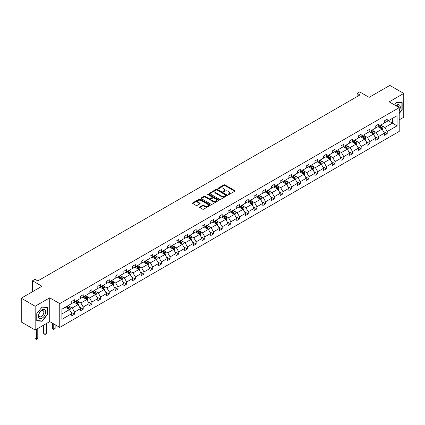 <?xml version="1.0" encoding="UTF-8"?>
<svg xmlns="http://www.w3.org/2000/svg" width="425" height="425" viewBox="0 0 425 425"><rect width="100%" height="100%" fill="white"/><g stroke="black" fill="none" stroke-linecap="round" stroke-linejoin="round"><path stroke-width="0.64" d="M228.161 194.576A0.542 0.313 0 0 0 228.926 194.576L234.733 191.223A0.77 0.446 0 0 0 234.961 190.91A0.77 0.446 0 0 0 234.733 190.591L224.894 184.912A0.77 0.446 0 0 0 223.805 184.912L217.998 188.264A0.542 0.313 0 0 0 218.763 188.705L219.512 188.275A2.476 1.429 0 0 1 223.008 188.275L223.832 188.748A2.476 1.429 0 0 1 224.554 189.757A2.476 1.429 0 0 1 223.832 190.767L223.077 191.197A0.542 0.313 0 0 0 223.842 191.643L224.597 191.208A2.476 1.429 0 0 1 228.092 191.208L228.91 191.68A2.476 1.429 0 0 1 229.638 192.69A2.476 1.429 0 0 1 228.91 193.699L228.161 194.135A0.542 0.313 0 0 0 228.161 194.576L228.161 194.135M399.213 119.845L403.75 117.226L403.75 93.436L389.831 85.404L369.118 97.362L359.656 91.896L357.122 93.357L357.122 96.571M35.169 330.023L49.73 321.619L49.73 297.829L35.169 306.239L35.169 330.023L21.25 321.991L21.25 298.201L41.963 286.243L32.497 280.776L32.497 291.709M35.169 306.239L21.25 298.201M199.808 206.938A0.77 0.446 0 0 0 199.585 207.251A0.77 0.446 0 0 0 199.808 207.565L202.571 209.158A0.77 0.446 0 0 0 203.665 209.158L210.115 205.44A0.77 0.446 0 0 0 210.338 205.121A0.77 0.446 0 0 0 210.115 204.808L200.276 199.128A0.77 0.446 0 0 0 199.182 199.128L192.732 202.852A0.77 0.446 0 0 0 192.509 203.166A0.77 0.446 0 0 0 192.732 203.479L196.068 205.408A0.77 0.446 0 0 0 197.163 205.408L199.92 203.814A0.77 0.446 0 0 0 200.148 203.495A0.77 0.446 0 0 0 199.92 203.182L198.268 202.226A2.067 1.195 0 0 1 197.662 201.381A2.067 1.195 0 0 1 198.937 200.281A2.067 1.195 0 0 1 201.19 200.536L207.666 204.276A2.067 1.195 0 0 1 208.271 205.121A2.067 1.195 0 0 1 206.996 206.226A2.067 1.195 0 0 1 204.744 205.966L203.665 205.344A0.77 0.446 0 0 0 202.571 205.344L199.808 206.938L199.808 207.565M32.497 280.776L35.031 279.315L37.814 280.925L359.906 94.966L357.122 93.357M49.73 297.829L59.75 303.615L399.213 107.631L399.213 131.421L59.75 327.404L59.75 303.615M403.75 93.436L389.188 101.846L399.213 107.631M219.566 199.346A0.77 0.446 0 0 0 220.66 199.346L227.109 195.622A0.77 0.446 0 0 0 227.338 195.309A0.77 0.446 0 0 0 227.109 194.995L217.271 189.316A0.77 0.446 0 0 0 216.176 189.316L209.732 193.035A0.77 0.446 0 0 0 209.504 193.354A0.77 0.446 0 0 0 209.732 193.667L219.566 199.346M208.059 194.692A0.542 0.313 0 0 1 208.611 194.767L208.611 194.124L218.609 199.899A0.77 0.446 0 0 1 218.838 200.218A0.77 0.446 0 0 1 218.609 200.531L212.16 204.255A0.77 0.446 0 0 1 211.071 204.255L201.232 198.576L203.989 196.993L203.989 196.35L201.232 197.944A0.77 0.446 0 0 0 201.004 198.257A0.77 0.446 0 0 0 201.232 198.576L201.232 197.944M203.989 196.993A0.77 0.446 0 0 1 205.084 196.993L205.084 196.35A0.77 0.446 0 0 0 203.989 196.35M205.084 196.35L209.073 198.656A0.77 0.446 0 0 0 210.168 198.656L211.995 197.598A0.77 0.446 0 0 0 212.224 197.28A0.77 0.446 0 0 0 211.995 196.966L207.846 194.565A0.542 0.313 0 0 1 208.611 194.124M61.896 309.193L71.751 303.503L71.751 301.352L74.534 299.742L74.534 301.899L80.437 298.488L80.437 296.337L83.22 294.727L83.22 296.884L89.123 293.473L89.123 291.322L91.906 289.712L91.906 291.869L97.803 288.463L97.803 286.307L100.587 284.702L100.587 286.854L106.489 283.448L106.489 281.292L109.273 279.687L109.273 281.839L115.175 278.433L115.175 276.277L117.959 274.672L117.959 276.824L123.861 273.418L123.861 271.262L126.645 269.657L126.645 271.809L132.547 268.403L132.547 266.247L135.331 264.642L135.331 266.794L141.233 263.388L141.233 261.237L144.017 259.627L144.017 261.779L149.919 258.373L149.919 256.222L152.702 254.612L152.702 256.764L158.605 253.358L158.605 251.207L161.388 249.597L161.388 251.754L167.291 248.343L167.291 246.192L170.074 244.582L170.074 246.739L175.977 243.328L175.977 241.177L178.76 239.567L178.76 241.724L184.663 238.313L184.663 236.162L187.446 234.552L187.446 236.709L193.348 233.298L193.348 231.147L196.132 229.537L196.132 231.694L202.034 228.283L202.034 226.132L204.818 224.528L204.818 226.679L210.72 223.274L210.72 221.117L213.504 219.512L213.504 221.664L219.406 218.259L219.406 216.102L222.19 214.498L222.19 216.649L228.087 213.244L228.087 211.087L230.876 209.482L230.876 211.634L236.773 208.229L236.773 206.072L239.557 204.468L239.557 206.619L245.459 203.214L245.459 201.057L248.242 199.452L248.242 201.604L254.145 198.199L254.145 196.047L256.928 194.438L256.928 196.589L262.831 193.184L262.831 191.032L265.614 189.423L265.614 191.574L271.517 188.169L271.517 186.017L274.3 184.407L274.3 186.564L280.203 183.154L280.203 181.002L282.986 179.393L282.986 181.549L288.888 178.139L288.888 175.987L291.672 174.377L291.672 176.534L297.574 173.124L297.574 170.972L300.358 169.363L300.358 171.519L306.26 168.109L306.26 165.957L309.044 164.347L309.044 166.504L314.946 163.094L314.946 160.942L317.73 159.338L317.73 161.489L323.632 158.084L323.632 155.927L326.416 154.323L326.416 156.474L332.318 153.069L332.318 150.912L335.102 149.308L335.102 151.459L341.004 148.054L341.004 145.897L343.788 144.293L343.788 146.444L349.69 143.039L349.69 140.882L352.474 139.278L352.474 141.429L358.376 138.024L358.376 135.867L361.16 134.263L361.16 136.414L367.057 133.009L367.057 130.857L369.84 129.248L369.84 131.399L375.743 127.994L375.743 125.843L378.526 124.233L378.526 126.39L384.428 122.979L384.428 120.828L387.212 119.218L387.212 121.375L397.067 115.685L397.067 125.843L387.212 131.532L387.212 133.684L384.428 135.293L384.428 133.137L378.526 136.547L378.526 138.699L375.743 140.308L375.743 138.152L369.84 141.562L369.84 143.714L367.057 145.318L367.057 143.167L361.16 146.572L361.16 148.729L358.376 150.333L358.376 148.182L352.474 151.587L352.474 153.744L349.69 155.348L349.69 153.197L343.788 156.602L343.788 158.759L341.004 160.363L341.004 158.212L335.102 161.617L335.102 163.774L332.318 165.378L332.318 163.227L326.416 166.632L326.416 168.789L323.632 170.393L323.632 168.242L317.73 171.647L317.73 173.798L314.946 175.408L314.946 173.257L309.044 176.662L309.044 178.813L306.26 180.423L306.26 178.266L300.358 181.677L300.358 183.828L297.574 185.438L297.574 183.281L291.672 186.692L291.672 188.843L288.888 190.453L288.888 188.296L282.986 191.707L282.986 193.858L280.203 195.468L280.203 193.311L274.3 196.722L274.3 198.873L271.517 200.483L271.517 198.326L265.614 201.737L265.614 203.888L262.831 205.498L262.831 203.341L256.928 206.747L256.928 208.903L254.145 210.508L254.145 208.356L248.242 211.762L248.242 213.918L245.459 215.523L245.459 213.371L239.557 216.777L239.557 218.933L236.773 220.538L236.773 218.386L230.876 221.792L230.876 223.948L228.087 225.553L228.087 223.401L222.19 226.807L222.19 228.963L219.406 230.568L219.406 228.416L213.504 231.822L213.504 233.973L210.72 235.583L210.72 233.431L204.818 236.837L204.818 238.988L202.034 240.598L202.034 238.446L196.132 241.852L196.132 244.003L193.348 245.613L193.348 243.456L187.446 246.867L187.446 249.018L184.663 250.628L184.663 248.471L178.76 251.882L178.76 254.033L175.977 255.643L175.977 253.486L170.074 256.897L170.074 259.048L167.291 260.658L167.291 258.501L161.388 261.912L161.388 264.063L158.605 265.673L158.605 263.516L152.702 266.927L152.702 269.078L149.919 270.683L149.919 268.531L144.017 271.936L144.017 274.093L141.233 275.697L141.233 273.546L135.331 276.951L135.331 279.108L132.547 280.712L132.547 278.561L126.645 281.966L126.645 284.123L123.861 285.728L123.861 283.576L117.959 286.981L117.959 289.138L115.175 290.743L115.175 288.591L109.273 291.996L109.273 294.153L106.489 295.757L106.489 293.606L100.587 297.011L100.587 299.163L97.803 300.772L97.803 298.621L91.906 302.026L91.906 304.178L89.123 305.788L89.123 303.636L83.22 307.041L83.22 309.193L80.437 310.803L80.437 308.646L74.534 312.056L74.534 314.208L71.751 315.817L71.751 313.661L61.896 319.35L61.896 309.193M73.977 302.217L78.094 304.598L72.197 308.003L68.972 306.143M72.197 308.003L74.534 312.056M78.094 304.598L80.437 308.646M71.751 302.988L72.197 303.248L74.534 301.899M82.662 297.203L86.78 299.582L80.877 302.988L77.658 301.128M80.877 302.988L83.22 307.041M86.78 299.582L89.123 303.636M80.437 297.978L80.877 298.233L83.22 296.884M91.348 292.188L95.466 294.567L89.563 297.978L86.344 296.113M89.563 297.978L91.906 302.026M95.466 294.567L97.803 298.621M89.123 292.963L89.563 293.218L91.906 291.869M100.034 287.172L104.152 289.553L98.249 292.963L95.03 291.098M98.249 292.963L100.587 297.011M104.152 289.553L106.489 293.606M97.803 287.948L98.249 288.203L100.587 286.854M108.72 282.163L112.838 284.538L106.935 287.948L103.716 286.089M106.935 287.948L109.273 291.996M112.838 284.538L115.175 288.591M106.489 282.933L106.935 283.188L109.273 281.839M117.406 277.148L121.523 279.522L115.621 282.933L112.402 281.074M115.621 282.933L117.959 286.981M121.523 279.522L123.861 283.576M115.175 277.918L115.621 278.173L117.959 276.824M126.087 272.133L130.209 274.507L124.307 277.918L121.088 276.059M124.307 277.918L126.645 281.966M130.209 274.507L132.547 278.561M123.861 272.903L124.307 273.158L126.645 271.809M134.773 267.118L138.895 269.498L132.993 272.903L129.768 271.044M132.993 272.903L135.331 276.951M138.895 269.498L141.233 273.546M132.547 267.888L132.993 268.143L135.331 266.794M143.459 262.103L147.581 264.483L141.679 267.888L138.454 266.029M141.679 267.888L144.017 271.936M147.581 264.483L149.919 268.531M141.233 262.873L141.679 263.133L144.017 261.779M152.145 257.088L156.267 259.468L150.365 262.873L147.14 261.014M150.365 262.873L152.702 266.927M156.267 259.468L158.605 263.516M149.919 257.858L150.365 258.118L152.702 256.764M160.831 252.073L164.953 254.453L159.051 257.858L155.826 255.999M159.051 257.858L161.388 261.912M164.953 254.453L167.291 258.501M158.605 252.843L159.051 253.103L161.388 251.754M169.517 247.058L173.639 249.438L167.737 252.843L164.512 250.984M167.737 252.843L170.074 256.897M173.639 249.438L175.977 253.486M167.291 247.828L167.737 248.088L170.074 246.739M178.202 242.043L182.325 244.423L176.423 247.828L173.198 245.969M176.423 247.828L178.76 251.882M182.325 244.423L184.663 248.471M175.977 242.813L176.423 243.073L178.76 241.724M186.888 237.028L191.011 239.408L185.109 242.813L181.884 240.954M185.109 242.813L187.446 246.867M191.011 239.408L193.348 243.456M184.663 237.803L185.109 238.058L187.446 236.709M195.574 232.013L199.697 234.393L193.795 237.803L190.57 235.939M193.795 237.803L196.132 241.852M199.697 234.393L202.034 238.446M193.348 232.788L193.795 233.043L196.132 231.694M204.26 226.998L208.377 229.378L202.481 232.788L199.256 230.924M202.481 232.788L204.818 236.837M208.377 229.378L210.72 233.431M202.034 227.773L202.481 228.028L204.818 226.679M212.946 221.988L217.063 224.363L211.161 227.773L207.942 225.909M211.161 227.773L213.504 231.822M217.063 224.363L219.406 228.416M210.72 222.758L211.161 223.013L213.504 221.664M221.632 216.973L225.749 219.348L219.847 222.758L216.628 220.899M219.847 222.758L222.19 226.807M225.749 219.348L228.087 223.401M219.406 217.743L219.847 217.998L222.19 216.649M230.318 211.958L234.435 214.333L228.533 217.743L225.314 215.884M228.533 217.743L230.876 221.792M234.435 214.333L236.773 218.386M228.087 212.728L228.533 212.983L230.876 211.634M239.004 206.943L243.121 209.323L237.219 212.728L234 210.869M237.219 212.728L239.557 216.777M243.121 209.323L245.459 213.371M236.773 207.713L237.219 207.968L239.557 206.619M247.69 201.928L251.807 204.308L245.905 207.713L242.686 205.854M245.905 207.713L248.242 211.762M251.807 204.308L254.145 208.356M245.459 202.698L245.905 202.953L248.242 201.604M256.371 196.913L260.493 199.293L254.591 202.698L251.372 200.839M254.591 202.698L256.928 206.747M260.493 199.293L262.831 203.341M254.145 197.683L254.591 197.944L256.928 196.589M265.057 191.898L269.179 194.278L263.277 197.683L260.052 195.824M263.277 197.683L265.614 201.737M269.179 194.278L271.517 198.326M262.831 192.668L263.277 192.929L265.614 191.574M273.743 186.883L277.865 189.263L271.963 192.668L268.738 190.809M271.963 192.668L274.3 196.722M277.865 189.263L280.203 193.311M271.517 187.653L271.963 187.914L274.3 186.564M282.428 181.868L286.551 184.248L280.649 187.653L277.424 185.794M280.649 187.653L282.986 191.707M286.551 184.248L288.888 188.296M280.203 182.638L280.649 182.899L282.986 181.549M291.114 176.853L295.237 179.233L289.335 182.638L286.11 180.779M289.335 182.638L291.672 186.692M295.237 179.233L297.574 183.281M288.888 177.623L289.335 177.884L291.672 176.534M299.8 171.838L303.923 174.218L298.021 177.623L294.796 175.764M298.021 177.623L300.358 181.677M303.923 174.218L306.26 178.266M297.574 172.614L298.021 172.869L300.358 171.519M308.486 166.823L312.609 169.203L306.707 172.614L303.482 170.749M306.707 172.614L309.044 176.662M312.609 169.203L314.946 173.257M306.26 167.599L306.707 167.854L309.044 166.504M317.172 161.808L321.295 164.188L315.392 167.599L312.168 165.734M315.392 167.599L317.73 171.647M321.295 164.188L323.632 168.242M314.946 162.584L315.392 162.839L317.73 161.489M325.858 156.798L329.981 159.173L324.078 162.584L320.854 160.719M324.078 162.584L326.416 166.632M329.981 159.173L332.318 163.227M323.632 157.569L324.078 157.824L326.416 156.474M334.544 151.783L338.661 154.158L332.764 157.569L329.54 155.709M332.764 157.569L335.102 161.617M338.661 154.158L341.004 158.212M332.318 152.554L332.764 152.809L335.102 151.459M343.23 146.768L347.347 149.143L341.445 152.554L338.226 150.694M341.445 152.554L343.788 156.602M347.347 149.143L349.69 153.197M341.004 147.539L341.445 147.794L343.788 146.444M351.916 141.753L356.033 144.133L350.131 147.539L346.912 145.679M350.131 147.539L352.474 151.587M356.033 144.133L358.376 148.182M349.69 142.524L350.131 142.779L352.474 141.429M360.602 136.738L364.719 139.118L358.817 142.524L355.598 140.664M358.817 142.524L361.16 146.572M364.719 139.118L367.057 143.167M358.376 137.509L358.817 137.764L361.16 136.414M369.288 131.723L373.405 134.103L367.503 137.509L364.283 135.649M367.503 137.509L369.84 141.562M373.405 134.103L375.743 138.152M367.057 132.494L367.503 132.754L369.84 131.399M377.974 126.708L382.091 129.088L376.189 132.494L372.969 130.634M376.189 132.494L378.526 136.547M382.091 129.088L384.428 133.137M375.743 127.479L376.189 127.739L378.526 126.39M388.269 120.764L392.392 123.138L384.875 127.479L381.655 125.619M384.875 127.479L387.212 131.532M397.067 125.843L392.392 123.138L392.392 118.384L397.067 115.685M49.73 321.619L59.75 327.404M384.428 122.464L384.875 122.724L387.212 121.375M61.896 313.953L69.413 309.612L65.291 307.233M69.413 309.612L71.751 313.661M383.509 131.548L387.212 133.684M374.823 136.563L378.526 138.699M366.143 141.578L369.84 143.714M357.457 146.588L361.16 148.729M348.771 151.603L352.474 153.744M340.085 156.618L343.788 158.759M331.399 161.633L335.102 163.774M322.713 166.648L326.416 168.789M314.027 171.663L317.73 173.798M305.341 176.678L309.044 178.813M296.655 181.693L300.358 183.828M287.969 186.708L291.672 188.843M279.283 191.723L282.986 193.858M270.598 196.738L274.3 198.873M261.912 201.753L265.614 203.888M253.226 206.768L256.928 208.903M244.54 211.778L248.242 213.918M235.859 216.792L239.557 218.933M227.173 221.808L230.876 223.948M218.487 226.822L222.19 228.963M209.801 231.837L213.504 233.973M201.115 236.852L204.818 238.988M192.429 241.867L196.132 244.003M183.743 246.883L187.446 249.018M175.058 251.898L178.76 254.033M166.372 256.913L170.074 259.048M157.686 261.928L161.388 264.063M149 266.942L152.702 269.078M140.314 271.952L144.017 274.093M131.628 276.967L135.331 279.108M122.942 281.982L126.645 284.123M114.256 286.997L117.959 289.138M105.57 292.012L109.273 294.153M96.889 297.027L100.587 299.163M88.203 302.042L91.906 304.178M79.517 307.057L83.22 309.193M70.832 312.072L74.534 314.208M399.213 113.502L402.162 109.831L402.162 102.664L396.791 102.186L394.57 104.948M47.499 314.59L47.499 307.429L42.128 306.951L36.757 313.634L36.757 320.795L42.128 321.279L47.499 314.59L47.223 314.431M228.379 194.65L228.91 194.342A2.476 1.429 0 0 0 229.638 193.333L229.638 192.69M224.554 189.757L224.554 190.4A2.476 1.429 0 0 1 223.832 191.409L223.295 191.718M234.733 190.591L234.733 191.223L224.894 185.555A0.77 0.446 0 0 0 223.805 185.555L218.211 188.785M227.109 194.995L227.109 195.622L217.271 189.959A0.77 0.446 0 0 0 216.176 189.959L209.743 193.673L209.732 193.035M225.744 195.532A0.542 0.313 0 0 0 225.744 195.086L217.106 190.102A0.542 0.313 0 0 0 216.341 190.102L215.549 190.559A2.476 1.429 0 0 0 214.827 191.569A2.476 1.429 0 0 0 215.549 192.578L221.452 195.989A2.476 1.429 0 0 0 224.952 195.989L225.744 195.532L225.744 196.175A0.542 0.313 0 0 0 225.903 195.952L225.903 195.309M214.827 191.569L214.827 192.212A2.476 1.429 0 0 0 215.549 193.221L215.549 192.578M225.744 196.175L224.952 196.632A2.476 1.429 0 0 1 221.452 196.632L215.549 193.221M205.084 196.993L209.073 199.298A0.77 0.446 0 0 0 210.168 199.298L211.995 198.241A0.77 0.446 0 0 0 212.224 197.923L212.224 197.28M208.611 194.767L218.599 200.536M213.212 201.041A2.067 1.195 0 0 0 215.464 201.301A2.067 1.195 0 0 0 216.745 200.202A2.067 1.195 0 0 0 216.139 199.357L213.855 198.039A0.77 0.446 0 0 0 212.766 198.039L210.933 199.097A0.77 0.446 0 0 0 210.704 199.41A0.77 0.446 0 0 0 210.933 199.729L213.212 201.041L213.212 201.689A2.067 1.195 0 0 0 215.464 201.944A2.067 1.195 0 0 0 216.745 200.844L216.745 200.202M210.704 199.41L210.704 200.053A0.77 0.446 0 0 0 210.933 200.372L210.933 199.729M213.212 201.689L210.933 200.372M208.271 205.121L208.271 205.764A2.067 1.195 0 0 1 206.996 206.869A2.067 1.195 0 0 1 204.744 206.608L203.665 205.987A0.77 0.446 0 0 0 202.571 205.987L199.819 207.575M197.662 201.381L197.662 202.024A2.067 1.195 0 0 0 198.268 202.868L198.268 202.226M199.92 203.182L199.92 203.814L198.268 202.868M210.115 204.808L210.115 205.44L200.276 199.771A0.77 0.446 0 0 0 199.182 199.771L192.743 203.485M401.885 109.671L402.162 109.831M41.56 320.949L42.128 321.279M382.516 129.822L383.026 128.339A2.088 1.206 -120 0 0 382.362 126.565L381.113 124.897M378.872 127.229L378.33 126.501M381.783 128.908L381.9 128.43A2.088 1.206 -120 0 0 381.305 127.176L380.051 125.508M379.53 125.811L380.906 127.643A1.062 0.616 60 0 1 381.098 127.968L381.9 128.43M379.387 125.89L380.635 127.564A2.088 1.206 60 0 1 381.156 128.547M373.83 134.837L374.34 133.354A2.088 1.206 -120 0 0 373.676 131.58L372.428 129.912M370.186 132.239L369.644 131.516M373.097 133.923L373.214 133.445A2.088 1.206 -120 0 0 372.619 132.191L371.365 130.523M370.844 130.826L372.22 132.658A1.062 0.616 60 0 1 372.412 132.982L373.214 133.445M370.701 130.905L371.949 132.573A2.088 1.206 60 0 1 372.47 133.562M365.144 139.852L365.654 138.369A2.088 1.206 -120 0 0 364.99 136.595L363.742 134.927M361.5 137.254L360.958 136.531M364.411 138.938L364.528 138.46A2.088 1.206 -120 0 0 363.933 137.206L362.684 135.538M362.158 135.835L363.534 137.673A1.062 0.616 60 0 1 363.726 137.998L364.528 138.46M362.015 135.92L363.263 137.588A2.088 1.206 60 0 1 363.784 138.577M399.213 110.808A5.116 2.954 120 0 0 399.813 109.565A5.116 2.954 120 0 0 399.585 105.118A5.116 2.954 120 0 0 395.856 105.692M398.485 107.212A3.506 2.024 120 0 0 397.773 105.873A3.506 2.024 120 0 0 396.254 105.921M394.581 104.954L396.679 102.345L401.885 102.808L401.885 109.751L399.213 113.077M401.54 102.611L401.885 102.808M45.151 314.33A5.116 2.954 120 0 0 43.828 309.384A5.116 2.954 120 0 0 38.882 313.767A5.116 2.954 120 0 0 40.21 318.713A5.116 2.954 120 0 0 45.151 314.33M43.504 313.857A3.506 2.024 120 0 0 43.111 310.632A3.506 2.024 120 0 0 39.212 313.475A3.506 2.024 120 0 0 39.605 316.705A3.506 2.024 120 0 0 43.504 313.857M36.81 320.524L36.81 313.581L42.017 307.105L47.223 307.572L47.223 314.511L42.017 320.992L36.757 320.493M46.877 307.371L47.223 307.572M356.458 144.867L356.968 143.384A2.088 1.206 -120 0 0 356.304 141.61L355.056 139.942M352.814 142.269L352.272 141.546M355.725 143.953L355.842 143.475A2.088 1.206 -120 0 0 355.247 142.221L353.998 140.553M353.473 140.85L354.848 142.688A1.062 0.616 60 0 1 355.045 143.012L355.842 143.475M353.329 140.935L354.578 142.603A2.088 1.206 60 0 1 355.098 143.592M347.772 149.876L348.282 148.399A2.088 1.206 -120 0 0 347.618 146.625L346.37 144.957M344.128 147.284L343.586 146.561M347.039 148.968L347.156 148.49A2.088 1.206 -120 0 0 346.561 147.236L345.312 145.562M344.787 145.865L346.163 147.703A1.062 0.616 60 0 1 346.359 148.028L347.156 148.49M344.643 145.95L345.892 147.618A2.088 1.206 60 0 1 346.412 148.607M339.086 154.891L339.596 153.414A2.088 1.206 -120 0 0 338.932 151.64L337.684 149.967M335.442 152.299L334.9 151.576M338.353 153.983L338.47 153.505A2.088 1.206 -120 0 0 337.875 152.251L336.627 150.577M336.101 150.88L337.477 152.718A1.062 0.616 60 0 1 337.673 153.042L338.47 153.505M335.957 150.965L337.206 152.633A2.088 1.206 60 0 1 337.726 153.622M330.4 159.906L330.916 158.429A2.088 1.206 -120 0 0 330.246 156.65L328.998 154.982M326.756 157.314L326.214 156.591M329.672 158.998L329.789 158.52A2.088 1.206 -120 0 0 329.189 157.261L327.941 155.593M327.415 155.895L328.791 157.733A1.062 0.616 60 0 1 328.987 158.058L329.789 158.52M327.271 155.98L328.52 157.648A2.088 1.206 60 0 1 329.04 158.637M321.714 164.921L322.23 163.444A2.088 1.206 -120 0 0 321.56 161.665L320.312 159.997M318.07 162.329L317.528 161.606M320.987 164.013L321.103 163.535A2.088 1.206 -120 0 0 320.503 162.276L319.255 160.607M318.729 160.91L320.105 162.748A1.062 0.616 60 0 1 320.301 163.072L321.103 163.535M318.585 160.995L319.834 162.663A2.088 1.206 60 0 1 320.354 163.646M313.028 169.936L313.544 168.459A2.088 1.206 -120 0 0 312.874 166.68L311.626 165.012M309.384 167.344L308.842 166.621M312.301 169.028L312.418 168.55A2.088 1.206 -120 0 0 311.817 167.291L310.569 165.623M310.048 165.925L311.419 167.763A1.062 0.616 60 0 1 311.615 168.082L312.418 168.55M309.899 166.01L311.148 167.678A2.088 1.206 60 0 1 311.668 168.661M304.342 174.951L304.858 173.474A2.088 1.206 -120 0 0 304.188 171.695L302.94 170.027M300.698 172.359L300.156 171.636M303.615 174.043L303.732 173.559A2.088 1.206 -120 0 0 303.131 172.306L301.883 170.637M301.362 170.94L302.738 172.778A1.062 0.616 60 0 1 302.929 173.097L303.732 173.559M301.213 171.025L302.467 172.693A2.088 1.206 60 0 1 302.983 173.676M295.657 179.966L296.172 178.489A2.088 1.206 -120 0 0 295.502 176.71L294.254 175.042M292.012 177.374L291.47 176.651M294.929 179.058L295.046 178.574A2.088 1.206 -120 0 0 294.445 177.321L293.197 175.653M292.676 175.955L294.052 177.793A1.062 0.616 60 0 1 294.243 178.112L295.046 178.574M292.527 176.04L293.781 177.708A2.088 1.206 60 0 1 294.297 178.691M286.976 184.981L287.486 183.504A2.088 1.206 -120 0 0 286.822 181.725L285.568 180.057M283.326 182.389L282.784 181.666M286.243 184.067L286.36 183.589A2.088 1.206 -120 0 0 285.759 182.336L284.511 180.667M283.99 180.97L285.366 182.803A1.062 0.616 60 0 1 285.558 183.127L286.36 183.589M283.842 181.055L285.095 182.723A2.088 1.206 60 0 1 285.616 183.706M278.29 189.996L278.8 188.514A2.088 1.206 -120 0 0 278.136 186.74L276.882 185.072M274.64 187.404L274.098 186.676M277.557 189.083L277.674 188.604A2.088 1.206 -120 0 0 277.073 187.351L275.825 185.683M275.304 185.985L276.68 187.818A1.062 0.616 60 0 1 276.872 188.142L277.674 188.604M275.156 186.065L276.409 187.738A2.088 1.206 60 0 1 276.93 188.721M269.604 195.011L270.114 193.529A2.088 1.206 -120 0 0 269.45 191.755L268.196 190.087M265.954 192.419L265.413 191.691M268.871 194.097L268.988 193.619A2.088 1.206 -120 0 0 268.393 192.366L267.139 190.697M266.618 191L267.994 192.833A1.062 0.616 60 0 1 268.186 193.157L268.988 193.619M266.47 191.08L267.723 192.748A2.088 1.206 60 0 1 268.244 193.736M260.918 200.026L261.428 198.544A2.088 1.206 -120 0 0 260.764 196.77L259.51 195.102M257.268 197.428L256.727 196.706M260.185 199.113L260.302 198.634A2.088 1.206 -120 0 0 259.707 197.381L258.453 195.712M257.933 196.015L259.308 197.848A1.062 0.616 60 0 1 259.5 198.172L260.302 198.634M257.789 196.095L259.038 197.763A2.088 1.206 60 0 1 259.558 198.751M252.232 205.041L252.742 203.559A2.088 1.206 -120 0 0 252.078 201.785L250.83 200.117M248.588 202.443L248.041 201.721M251.499 204.127L251.616 203.649A2.088 1.206 -120 0 0 251.021 202.396L249.767 200.727M249.247 201.025L250.623 202.863A1.062 0.616 60 0 1 250.814 203.187L251.616 203.649M249.103 201.11L250.352 202.778A2.088 1.206 60 0 1 250.872 203.766M243.546 210.051L244.056 208.574A2.088 1.206 -120 0 0 243.392 206.8L242.144 205.132M239.902 207.458L239.36 206.736M242.813 209.143L242.93 208.664A2.088 1.206 -120 0 0 242.335 207.411L241.081 205.742M240.561 206.04L241.937 207.878A1.062 0.616 60 0 1 242.128 208.202L242.93 208.664M240.417 206.125L241.666 207.793A2.088 1.206 60 0 1 242.186 208.781M234.86 215.066L235.37 213.589A2.088 1.206 -120 0 0 234.706 211.815L233.458 210.141M231.216 212.473L230.674 211.751M234.127 214.157L234.244 213.679A2.088 1.206 -120 0 0 233.649 212.426L232.401 210.752M231.875 211.055L233.251 212.893A1.062 0.616 60 0 1 233.442 213.217L234.244 213.679M231.731 211.14L232.98 212.808A2.088 1.206 60 0 1 233.5 213.796M226.174 220.081L226.684 218.604A2.088 1.206 -120 0 0 226.02 216.83L224.772 215.156M222.53 217.488L221.988 216.766M225.441 219.173L225.558 218.694A2.088 1.206 -120 0 0 224.963 217.435L223.715 215.767M223.189 216.07L224.565 217.908A1.062 0.616 60 0 1 224.761 218.232L225.558 218.694M223.045 216.155L224.294 217.823A2.088 1.206 60 0 1 224.814 218.811M217.488 225.096L217.998 223.619A2.088 1.206 -120 0 0 217.334 221.839L216.086 220.171M213.844 222.503L213.302 221.781M216.755 224.188L216.872 223.709A2.088 1.206 -120 0 0 216.277 222.45L215.029 220.782M214.503 221.085L215.879 222.923A1.062 0.616 60 0 1 216.075 223.247L216.872 223.709M214.359 221.17L215.608 222.838A2.088 1.206 60 0 1 216.128 223.821M208.803 230.111L209.312 228.634A2.088 1.206 -120 0 0 208.648 226.854L207.4 225.186M205.158 227.518L204.616 226.796M208.069 229.202L208.186 228.724A2.088 1.206 -120 0 0 207.591 227.465L206.343 225.797M205.817 226.1L207.193 227.938A1.062 0.616 60 0 1 207.389 228.257L208.186 228.724M205.673 226.185L206.922 227.853A2.088 1.206 60 0 1 207.442 228.836M200.117 235.126L200.632 233.649A2.088 1.206 -120 0 0 199.962 231.869L198.714 230.201M196.472 232.533L195.93 231.811M199.389 234.218L199.506 233.734A2.088 1.206 -120 0 0 198.905 232.48L197.657 230.812M197.131 231.115L198.507 232.953A1.062 0.616 60 0 1 198.703 233.272L199.506 233.734M196.988 231.2L198.236 232.868A2.088 1.206 60 0 1 198.757 233.851M191.431 240.141L191.946 238.664A2.088 1.206 -120 0 0 191.277 236.884L190.028 235.216M187.786 237.548L187.244 236.826M190.703 239.232L190.82 238.749A2.088 1.206 -120 0 0 190.219 237.495L188.971 235.827M188.445 236.13L189.821 237.968A1.062 0.616 60 0 1 190.018 238.287L190.82 238.749M188.302 236.215L189.55 237.883A2.088 1.206 60 0 1 190.071 238.866M182.745 245.156L183.26 243.679A2.088 1.206 -120 0 0 182.591 241.899L181.342 240.231M179.1 242.563L178.558 241.841M182.017 244.242L182.134 243.764A2.088 1.206 -120 0 0 181.533 242.51L180.285 240.842M179.764 241.145L181.135 242.978A1.062 0.616 60 0 1 181.332 243.302L182.134 243.764M179.616 241.23L180.864 242.898A2.088 1.206 60 0 1 181.385 243.881M174.059 250.171L174.574 248.689A2.088 1.206 -120 0 0 173.905 246.914L172.656 245.246M170.414 247.578L169.873 246.851M173.331 249.257L173.448 248.779A2.088 1.206 -120 0 0 172.847 247.525L171.599 245.857M171.078 246.16L172.454 247.993A1.062 0.616 60 0 1 172.646 248.317L173.448 248.779M170.93 246.245L172.183 247.913A2.088 1.206 60 0 1 172.699 248.896M165.373 255.186L165.888 253.704A2.088 1.206 -120 0 0 165.219 251.929L163.97 250.261M161.728 252.593L161.187 251.866M164.645 254.272L164.762 253.794A2.088 1.206 -120 0 0 164.162 252.54L162.913 250.872M162.393 251.175L163.768 253.008A1.062 0.616 60 0 1 163.96 253.332L164.762 253.794M162.244 251.255L163.498 252.928A2.088 1.206 60 0 1 164.013 253.911M156.687 260.201L157.202 258.719A2.088 1.206 -120 0 0 156.538 256.944L155.284 255.276M153.042 257.608L152.501 256.881M155.959 259.287L156.076 258.809A2.088 1.206 -120 0 0 155.476 257.555L154.227 255.887M153.707 256.19L155.083 258.023A1.062 0.616 60 0 1 155.274 258.347L156.076 258.809M153.558 256.27L154.812 257.938A2.088 1.206 60 0 1 155.332 258.926M148.006 265.216L148.516 263.734A2.088 1.206 -120 0 0 147.852 261.959L146.598 260.291M144.357 262.618L143.815 261.896M147.273 264.302L147.39 263.824A2.088 1.206 -120 0 0 146.79 262.57L145.541 260.902M145.021 261.2L146.397 263.038A1.062 0.616 60 0 1 146.588 263.362L147.39 263.824M144.872 261.285L146.126 262.953A2.088 1.206 60 0 1 146.646 263.941M139.32 270.231L139.83 268.749A2.088 1.206 -120 0 0 139.166 266.974L137.913 265.306M135.671 267.633L135.129 266.911M138.587 269.317L138.704 268.839A2.088 1.206 -120 0 0 138.109 267.585L136.855 265.917M136.335 266.215L137.711 268.053A1.062 0.616 60 0 1 137.902 268.377L138.704 268.839M136.186 266.3L137.44 267.968A2.088 1.206 60 0 1 137.96 268.956M130.634 275.241L131.144 273.764A2.088 1.206 -120 0 0 130.48 271.989L129.227 270.321M126.985 272.648L126.443 271.926M129.901 274.332L130.018 273.854A2.088 1.206 -120 0 0 129.423 272.6L128.169 270.932M127.649 271.23L129.025 273.068A1.062 0.616 60 0 1 129.216 273.392L130.018 273.854M127.505 271.315L128.754 272.983A2.088 1.206 60 0 1 129.274 273.971M121.948 280.256L122.458 278.779A2.088 1.206 -120 0 0 121.794 277.004L120.541 275.331M118.304 277.663L117.757 276.941M121.215 279.347L121.332 278.869A2.088 1.206 -120 0 0 120.737 277.615L119.483 275.942M118.963 276.245L120.339 278.083A1.062 0.616 60 0 1 120.53 278.407L121.332 278.869M118.819 276.33L120.068 277.998A2.088 1.206 60 0 1 120.588 278.986M113.262 285.271L113.772 283.794A2.088 1.206 -120 0 0 113.108 282.014L111.86 280.346M109.618 282.678L109.076 281.956M112.529 284.362L112.646 283.884A2.088 1.206 -120 0 0 112.051 282.625L110.797 280.957M110.277 281.26L111.653 283.098A1.062 0.616 60 0 1 111.844 283.422L112.646 283.884M110.133 281.345L111.382 283.013A2.088 1.206 60 0 1 111.902 284.001M104.577 290.286L105.087 288.809A2.088 1.206 -120 0 0 104.422 287.029L103.174 285.361M100.932 287.693L100.39 286.971M103.843 289.377L103.96 288.899A2.088 1.206 -120 0 0 103.365 287.64L102.117 285.972M101.591 286.275L102.967 288.113A1.062 0.616 60 0 1 103.158 288.437L103.96 288.899M101.448 286.36L102.696 288.028A2.088 1.206 60 0 1 103.217 289.011M95.891 295.301L96.401 293.824A2.088 1.206 -120 0 0 95.737 292.044L94.488 290.376M92.246 292.708L91.704 291.986M95.157 294.392L95.274 293.914A2.088 1.206 -120 0 0 94.679 292.655L93.431 290.987M92.905 291.29L94.281 293.128A1.062 0.616 60 0 1 94.472 293.447L95.274 293.914M92.762 291.375L94.01 293.043A2.088 1.206 60 0 1 94.531 294.026M87.205 300.316L87.715 298.839A2.088 1.206 -120 0 0 87.051 297.059L85.802 295.391M83.56 297.723L83.018 297.001M86.472 299.407L86.588 298.924A2.088 1.206 -120 0 0 85.993 297.67L84.745 296.002M84.219 296.305L85.595 298.143A1.062 0.616 60 0 1 85.792 298.462L86.588 298.924M84.076 296.39L85.324 298.058A2.088 1.206 60 0 1 85.845 299.041M53.752 323.94L53.752 329.216L55.144 328.413L55.144 324.748M55.144 328.413L53.752 329.566L52.36 328.413L52.36 323.138M52.36 328.413L53.752 329.216L53.752 329.566M78.519 305.331L79.029 303.854A2.088 1.206 -120 0 0 78.365 302.074L77.116 300.406M74.874 302.738L74.332 302.016M77.786 304.422L77.902 303.939A2.088 1.206 -120 0 0 77.308 302.685L76.059 301.017M75.533 301.32L76.909 303.158A1.062 0.616 60 0 1 77.106 303.477L77.902 303.939M75.39 301.405L76.638 303.073A2.088 1.206 60 0 1 77.159 304.056M45.066 324.307L45.066 334.231L46.463 333.423L46.463 323.505M46.463 333.423L45.066 334.581L43.674 333.423L43.674 325.114M43.674 333.423L45.066 334.231L45.066 334.581M69.833 310.346L70.348 308.869A2.088 1.206 -120 0 0 69.679 307.089L68.43 305.421M66.188 307.753L65.647 307.031M69.105 309.432L69.217 308.954A2.088 1.206 -120 0 0 68.622 307.7L67.373 306.032M66.847 306.335L68.223 308.168A1.062 0.616 60 0 1 68.42 308.492L69.217 308.954M66.704 306.42L67.952 308.088A2.088 1.206 60 0 1 68.473 309.071M36.385 329.322L36.385 339.246L37.777 338.438L37.777 328.52M37.777 338.438L36.385 339.596L34.993 338.438L34.993 329.922M34.993 338.438L36.385 339.246L36.385 339.596M228.91 194.342L228.91 193.699M223.077 191.643L223.077 191.197M223.832 191.409L223.832 190.767M217.998 188.705L217.998 188.264M223.805 185.555L223.805 184.912M224.894 185.555L224.894 184.912M216.176 189.959L216.176 189.316M217.271 189.959L217.271 189.316M221.452 196.632L221.452 195.989M224.952 196.632L224.952 195.989M209.073 199.298L209.073 198.656M210.168 199.298L210.168 198.656M211.995 198.241L211.995 197.598M218.609 200.531L218.609 199.899M202.571 205.987L202.571 205.344M203.665 205.987L203.665 205.344M204.744 206.608L204.744 205.966M192.732 203.479L192.732 202.852M199.182 199.771L199.182 199.128M200.276 199.771L200.276 199.128M381.942 128.998L383.015 128.382M381.305 127.176L382.362 126.565M380.04 127.904L380.635 127.564M373.256 134.013L374.329 133.397M372.619 132.191L373.676 131.58M371.354 132.919L371.949 132.573M364.57 139.028L365.643 138.412M363.933 137.206L364.99 136.595M362.668 137.934L363.263 137.588M355.884 144.043L356.957 143.427M355.247 142.221L356.304 141.61M353.983 142.949L354.578 142.603M347.198 149.058L348.272 148.442M346.561 147.236L347.618 146.625M345.302 147.964L345.892 147.618M338.513 154.073L339.586 153.457M337.875 152.251L338.932 151.64M336.616 152.979L337.206 152.633M329.827 159.088L330.9 158.472M329.189 157.261L330.246 156.65M327.93 157.994L328.52 157.648M321.141 164.103L322.214 163.482M320.503 162.276L321.56 161.665M319.244 163.003L319.834 162.663M312.455 169.118L313.528 168.497M311.817 167.291L312.874 166.68M310.558 168.018L311.148 167.678M303.769 174.133L304.842 173.512M303.131 172.306L304.188 171.695M301.872 173.033L302.467 172.693M295.088 179.148L296.156 178.527M294.445 177.321L295.502 176.71M293.186 178.048L293.781 177.708M286.402 184.163L287.47 183.542M285.759 182.336L286.822 181.725M284.5 183.063L285.095 182.723M277.716 189.178L278.784 188.557M277.073 187.351L278.136 186.74M275.814 188.078L276.409 187.738M269.03 194.188L270.098 193.572M268.393 192.366L269.45 191.755M267.128 193.093L267.723 192.748M260.344 199.203L261.418 198.587M259.707 197.381L260.764 196.77M258.442 198.108L259.038 197.763M251.658 204.218L252.732 203.602M251.021 202.396L252.078 201.785M249.757 203.123L250.352 202.778M242.972 209.233L244.046 208.617M242.335 207.411L243.392 206.8M241.071 208.138L241.666 207.793M234.287 214.248L235.36 213.632M233.649 212.426L234.706 211.815M232.385 213.153L232.98 212.808M225.601 219.263L226.674 218.647M224.963 217.435L226.02 216.83M223.699 218.168L224.294 217.823M216.915 224.278L217.988 223.656M216.277 222.45L217.334 221.839M215.013 223.178L215.608 222.838M208.229 229.293L209.302 228.671M207.591 227.465L208.648 226.854M206.332 228.193L206.922 227.853M199.543 234.308L200.616 233.686M198.905 232.48L199.962 231.869M197.646 233.208L198.236 232.868M190.857 239.323L191.93 238.701M190.219 237.495L191.277 236.884M188.96 238.223L189.55 237.883M182.171 244.338L183.244 243.716M181.533 242.51L182.591 241.899M180.274 243.238L180.864 242.898M173.485 249.353L174.558 248.731M172.847 247.525L173.905 246.914M171.588 248.253L172.183 247.913M164.799 254.363L165.872 253.746M164.162 252.54L165.219 251.929M162.903 253.268L163.498 252.928M156.118 259.377L157.186 258.761M155.476 257.555L156.538 256.944M154.217 258.283L154.812 257.938M147.433 264.392L148.5 263.776M146.79 262.57L147.852 261.959M145.531 263.298L146.126 262.953M138.747 269.408L139.814 268.791M138.109 267.585L139.166 266.974M136.845 268.313L137.44 267.968M130.061 274.422L131.128 273.806M129.423 272.6L130.48 271.989M128.159 273.328L128.754 272.983M121.375 279.438L122.448 278.821M120.737 277.615L121.794 277.004M119.473 278.343L120.068 277.998M112.689 284.453L113.762 283.836M112.051 282.625L113.108 282.014M110.787 283.358L111.382 283.013M104.003 289.467L105.076 288.846M103.365 287.64L104.422 287.029M102.101 288.368L102.696 288.028M95.317 294.483L96.39 293.861M94.679 292.655L95.737 292.044M93.415 293.383L94.01 293.043M86.631 299.498L87.704 298.876M85.993 297.67L87.051 297.059M84.729 298.398L85.324 298.058M77.945 304.513L79.018 303.891M77.308 302.685L78.365 302.074M76.048 303.413L76.638 303.073M69.259 309.527L70.332 308.906M68.622 307.7L69.679 307.089M67.362 308.428L67.952 308.088"/></g></svg>
